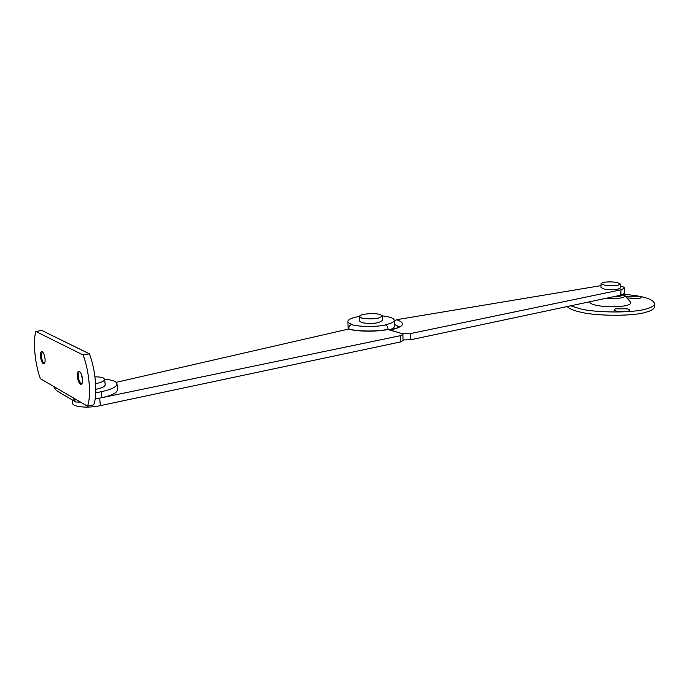 <?xml version="1.0" encoding="UTF-8"?>
<svg xmlns="http://www.w3.org/2000/svg" width="689" height="689" viewBox="0 0 689 689"><rect width="100%" height="100%" fill="white"/><g stroke="black" fill="none" stroke-linecap="round" stroke-linejoin="round"><path stroke-width="1.03" d="M394.306 321.272L396.58 319.713L601.006 285.625M620.324 286.021C623.114 286.641 624.484 287.356 624.415 288.157L621.004 289.802L410.584 333.562L401.592 333.45L389.707 330.083M348.117 328.765L348.307 328.179M394.366 324.174L398.897 326.991M624.415 288.157L624.26 293.48L620.849 295.159L410.687 339.772L403.048 339.944M382.696 320.394L378.606 322.633C372.456 323.727 366.832 323.701 361.708 322.555L359.512 320.962L359.382 316.449C359.649 315.605 361.053 314.907 363.603 314.382C369.648 313.34 375.212 313.357 380.285 314.442L382.602 316.044L378.502 318.085C372.353 319.162 366.712 319.136 361.587 318.008L359.382 316.449C352.234 317.681 348.41 319.274 347.893 321.255C347.816 322.443 349.245 323.486 352.2 324.398L351.476 324.562C357.677 326.844 376.599 327.068 385.668 324.958C387.046 325.596 387.838 327.042 388.028 329.299C377.624 331.753 355.929 331.512 348.703 328.877C348.815 326.612 349.736 325.182 351.476 324.562M618.352 285.082C614.054 285.866 609.352 285.857 604.244 285.065L601.058 283.532L603.151 282.456C607.388 281.698 612.039 281.706 617.094 282.473L620.376 284.032L618.352 285.082M618.222 311.462L625.328 311.643M630.616 298.664L636.412 298.811M620.376 284.032L620.264 288.028L618.24 289.096C613.942 289.888 609.248 289.88 604.141 289.07L600.963 287.511L601.058 283.532M623.829 294.074L638.824 296.141C648.969 298.122 654.206 300.74 654.541 303.995L654.421 307.199C653.835 309.232 650.933 310.92 645.722 312.281C633.742 316.32 595.847 316.242 580.19 312.048C573.558 310.575 569.2 308.75 567.125 306.562M628.239 311.187C624.759 311.919 620.867 311.91 616.56 311.17L613.977 310.093L615.458 308.81L627.033 308.827C629.281 309.309 630.125 309.904 629.557 310.61L628.239 311.187M626.155 296.778L627.455 296.21L638.47 296.218C640.624 296.658 641.459 297.192 640.959 297.829L639.719 298.363L627.145 297.967M654.541 303.995C653.947 306.002 651.045 307.682 645.834 309.025C633.837 313.013 595.925 312.952 580.259 308.801L570.699 305.804M630.383 301.842L630.754 302.299C631.262 304.366 627.576 305.77 619.695 306.502C610.764 307.079 602.987 306.691 596.347 305.322C591.946 304.383 589.715 303.203 589.672 301.773M613.951 296.623L618.662 296.089L621.263 295.064M94.979 376.823C99.199 376.866 102.067 377.288 103.6 378.097L104.719 379.467C104.323 380.991 101.748 382.292 97.02 383.36L95.642 383.644M44.337 363.594L43.932 363.318C42.701 362.001 41.865 359.779 41.426 356.644L42.107 351.597M40.505 356.816C40.203 353.741 40.591 351.967 41.667 351.511L42.167 351.623C43.51 352.639 44.458 354.947 45 358.547C45.302 361.622 44.914 363.379 43.846 363.844L43.312 363.714C41.986 362.681 41.047 360.381 40.505 356.816M81.646 384.126L81.026 383.739C79.648 382.257 78.735 379.872 78.296 376.582L79.14 371.259M82.585 380.492L81.38 374.282M77.323 376.771C77.022 373.559 77.478 371.698 78.692 371.199L79.33 371.337C80.863 372.473 81.913 374.962 82.491 378.821C82.783 382.016 82.327 383.876 81.121 384.376L80.449 384.221C78.934 383.067 77.883 380.586 77.323 376.771M105.159 384.763L105.176 384.987C104.771 386.538 102.213 387.855 97.485 388.949L95.823 389.276M74.877 401.472L56.412 390.603L53.441 386.305L40.384 378.683C35.036 364.636 32.753 341.201 35.862 331.452L41.814 330.47L89.372 353.81C95.607 369.158 97.769 395.34 93.695 404.856L87.46 406.166L72.724 397.562L75.756 401.988L80.535 402.126M104.702 379.251C112.651 379.932 116.76 381.534 117.018 384.057C116.493 386.968 111.299 389.518 101.429 391.688L95.728 392.859M95.091 399.095L101.929 397.674L101.429 391.688M117.018 384.057L117.483 389.922C116.958 392.885 111.773 395.469 101.929 397.674M35.862 331.452L83.059 354.956L89.372 353.81M83.059 354.956C89.269 370.372 91.473 396.631 87.46 406.166M385.668 324.958L385.099 324.795C390.887 323.589 393.944 322.142 394.289 320.445C394.16 318.335 390.267 316.828 382.602 315.915M389.371 329.842C392.549 328.799 394.229 327.671 394.409 326.457L394.289 320.445M347.893 321.255L348.074 327.266L348.703 328.653M348.703 328.877L348.703 329.023C355.937 331.667 377.624 331.909 388.036 329.454L388.028 329.299M72.354 399.982L72.629 403.134C72.026 406.966 87.865 408.448 100.327 405.649L400.585 341.916L403.056 340.547M96.555 398.793L400.473 335.672L402.944 334.432L401.592 333.45L388.036 329.454M348.703 329.023L116.183 382.343M398.948 326.956L394.366 324.028M396.58 319.713C406.148 323.227 404.064 326.698 390.327 330.126M620.849 295.159L621.004 289.802M410.687 339.772L410.584 333.562M624.82 295.185L625.19 295.951C624.734 297.166 622.055 297.993 617.146 298.423L605.769 298.363M625.19 295.951L622.675 294.651M612.512 296.925C618.722 296.752 622.107 296.02 622.675 294.728M53.441 386.305L72.724 397.562M99.707 398.225L100.327 405.649M400.473 335.672L400.585 341.916M399.258 326.707C399.491 326.345 399.594 327.74 389.983 330.022M382.602 316.044L382.705 320.557M623.614 294.22L630.754 302.299M104.719 379.467L105.176 384.987M403.056 340.65L402.944 334.432"/></g></svg>
